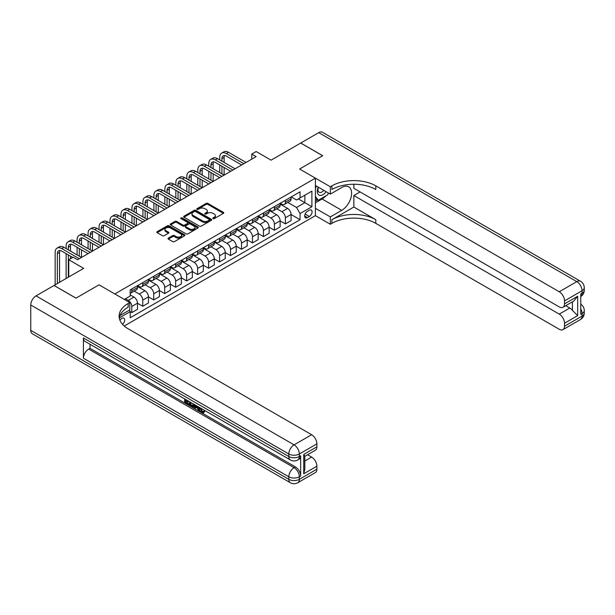 <?xml version="1.0" encoding="UTF-8"?>
<svg xmlns="http://www.w3.org/2000/svg" width="615" height="615" viewBox="0 0 615 615"><rect width="100%" height="100%" fill="white"/><g stroke="black" fill="none" stroke-linecap="round" stroke-linejoin="round"><path stroke-width="0.92" d="M213.044 218.625A0.853 0.492 0 0 0 214.251 218.625L223.399 213.344A1.215 0.707 0 0 0 223.76 212.844A1.215 0.707 0 0 0 223.399 212.344L207.893 203.396A1.215 0.707 0 0 0 206.171 203.396L197.015 208.677A0.853 0.492 0 0 0 198.222 209.377L199.406 208.693A3.898 2.252 0 0 1 204.918 208.693L206.21 209.438A3.898 2.252 0 0 1 207.355 211.03A3.898 2.252 0 0 1 206.21 212.621L205.026 213.305A0.853 0.492 0 0 0 206.233 214.005L207.416 213.32A3.898 2.252 0 0 1 212.936 213.32L214.228 214.066A3.898 2.252 0 0 1 215.365 215.657A3.898 2.252 0 0 1 214.228 217.249L213.044 217.933A0.853 0.492 0 0 0 213.044 218.625L213.044 217.933M122.546 324.359A3.974 2.291 120 0 0 124.568 320.915A3.974 2.291 120 0 0 123.846 318.17A3.974 2.291 120 0 0 121.862 318.37A3.974 2.291 120 0 0 119.956 320.33M168.349 238.113A1.215 0.707 0 0 0 167.987 238.612A1.215 0.707 0 0 0 168.349 239.112L172.7 241.618A1.215 0.707 0 0 0 174.422 241.618L184.585 235.753A1.215 0.707 0 0 0 184.946 235.253A1.215 0.707 0 0 0 184.585 234.753L169.079 225.805A1.215 0.707 0 0 0 167.357 225.805L157.186 231.671A1.215 0.707 0 0 0 156.833 232.17A1.215 0.707 0 0 0 157.186 232.67L162.445 235.699A1.215 0.707 0 0 0 164.167 235.699L168.518 233.193A1.215 0.707 0 0 0 168.879 232.693A1.215 0.707 0 0 0 168.518 232.193L165.912 230.686A3.26 1.883 0 0 1 164.958 229.357A3.26 1.883 0 0 1 166.972 227.619A3.26 1.883 0 0 1 170.524 228.027L180.733 233.923A3.26 1.883 0 0 1 181.686 235.253A3.26 1.883 0 0 1 179.672 236.99A3.26 1.883 0 0 1 176.121 236.583L174.422 235.599A1.215 0.707 0 0 0 172.7 235.599L168.349 238.113L168.349 239.112L172.7 236.614L172.7 235.599M353.856 184.254L353.856 188.336L559.25 306.916A7.449 4.297 -120 0 0 562.971 307.285L573.741 301.066L577.677 296.276L577.677 315.633L564.516 323.236L564.516 326.227L582.067 316.087L582.067 313.558L580.752 314.319L580.752 294.047L582.067 293.286L582.067 290.749L564.516 300.889A7.449 4.297 -120 0 0 559.25 291.764L576.801 281.632L318.739 132.64L300.75 143.026L322.69 155.695L299.605 169.025L322.644 155.726L300.704 143.057L271.077 160.154L256.155 151.544L251.766 154.073L256.155 156.61L77.536 259.738L73.147 257.201L68.757 259.738L68.757 276.965M30.75 330.332L288.812 479.323A7.449 4.297 120 0 0 290.349 482.729L32.295 333.737A7.449 4.297 -60 0 1 30.75 330.332L30.75 304.994A7.449 4.297 -60 0 1 36.016 295.869L54.012 285.483L75.953 298.152L99.038 284.822L75.999 298.121L54.051 285.452L83.678 268.355L68.757 259.738M119.971 315.564L129.757 309.906L129.757 302.557L99.038 284.822L114.836 293.947L315.403 178.15L315.403 215.65L330.332 224.267L331.908 223.353A31.034 17.92 180 0 1 375.796 223.353L559.25 329.263A7.449 4.297 -120 0 0 562.971 329.632A7.449 4.297 -120 0 0 564.516 326.227M331.908 185.853A31.034 17.92 180 0 1 375.796 185.853L375.796 189.497A31.034 17.92 180 0 0 331.908 189.497L331.908 185.853L330.332 186.76L299.605 169.025L315.403 178.15M199.491 226.151A1.215 0.707 0 0 0 201.213 226.151L211.383 220.278A1.215 0.707 0 0 0 211.737 219.786A1.215 0.707 0 0 0 211.383 219.286L195.878 210.33A1.215 0.707 0 0 0 194.148 210.33L183.985 216.203A1.215 0.707 0 0 0 183.624 216.703A1.215 0.707 0 0 0 183.985 217.195L199.491 226.151M181.356 218.809A0.853 0.492 0 0 1 182.217 218.932L182.217 217.918L197.984 227.02A1.215 0.707 0 0 1 198.345 227.519A1.215 0.707 0 0 1 197.984 228.019L187.821 233.885A1.215 0.707 0 0 1 186.091 233.885L170.586 224.929L174.937 222.438L174.937 221.423L170.586 223.937A1.215 0.707 0 0 0 170.232 224.437A1.215 0.707 0 0 0 170.586 224.929L170.586 223.937M174.937 222.438A1.215 0.707 0 0 1 176.659 222.438L176.659 221.423A1.215 0.707 0 0 0 174.937 221.423M176.659 221.423L182.947 225.059A1.215 0.707 0 0 0 184.677 225.059L187.56 223.391A1.215 0.707 0 0 0 187.913 222.891A1.215 0.707 0 0 0 187.56 222.392L181.01 218.617A0.853 0.492 0 0 1 182.217 217.918M309.353 210.222L307.415 211.345A3.851 2.222 120 0 0 304.902 214.735A3.851 2.222 120 0 0 305.494 217.818A3.851 2.222 120 0 0 307.415 217.625L309.353 216.511A3.851 2.222 120 0 0 311.867 213.121A3.851 2.222 120 0 0 311.275 210.038A3.851 2.222 120 0 0 309.353 210.222M124.238 326.019L315.403 215.65M291.226 196.923L296.538 199.99L300.043 197.961L300.043 191.834L130.203 289.888L130.203 296.023L124.322 299.42M300.043 197.961L311.897 191.119L311.897 206.732L300.043 213.574L296.538 207.486L287.805 202.45M291.095 214.535L300.043 219.701L300.043 213.574M300.043 219.701L130.203 317.763L130.203 311.628L119.256 317.947A31.034 17.92 0 0 1 128.181 307.123L128.181 303.472A31.034 17.92 0 0 0 119.095 316.141A31.034 17.92 0 0 0 128.181 328.81L311.628 434.72A7.449 4.297 60 0 1 316.902 443.846L299.344 453.978L299.344 456.515L300.658 455.753A7.449 4.297 60 0 1 299.121 459.167L297.798 459.928A7.449 4.297 -120 0 0 299.344 456.515A7.449 4.297 0 0 1 288.812 456.515L288.812 453.978L30.75 304.994M251.766 154.073L251.766 159.147M298.375 198.922L304.871 202.673L304.871 195.178L311.897 191.119M296.538 207.486L304.871 202.673L311.897 206.732M130.203 311.682L131.779 312.597L131.779 306.462A4.966 2.867 -120 0 0 128.266 300.381L125.46 298.759M131.779 312.597L137.483 309.299L137.483 303.164A4.966 2.867 -120 0 0 133.978 297.083L130.203 294.908M137.483 303.218L142.749 306.262L142.749 300.128A4.966 2.867 -120 0 0 139.244 294.047L134.201 291.133M142.749 306.262L148.453 302.964L148.453 296.83A4.966 2.867 -120 0 0 144.948 290.749L137.483 286.444M148.453 296.884L153.727 299.928L153.727 293.793A4.966 2.867 -120 0 0 150.214 287.712L145.171 284.799M153.727 299.928L159.431 296.63L159.431 290.495A4.966 2.867 -120 0 0 155.918 284.414L148.453 280.109M159.431 290.549L164.697 293.586L164.697 287.459A4.966 2.867 -120 0 0 161.184 281.378L156.141 278.464M164.697 293.586L170.401 290.295L170.401 284.161A4.966 2.867 -120 0 0 166.888 278.08L159.431 273.775M170.401 284.215L175.667 287.251L175.667 281.124A4.966 2.867 -120 0 0 172.154 275.043L167.119 272.13M175.667 287.251L181.371 283.961L181.371 277.826A4.966 2.867 -120 0 0 177.866 271.745L170.401 267.44M181.371 277.88L186.637 280.917L186.637 274.79A4.966 2.867 -120 0 0 183.132 268.709L178.089 265.795M186.637 280.917L192.341 277.626L192.341 271.492A4.966 2.867 -120 0 0 188.836 265.411L181.371 261.106M192.341 271.546L197.615 274.582L197.615 268.455A4.966 2.867 -120 0 0 194.102 262.374L189.059 259.461M197.615 274.582L203.319 271.292L203.319 265.157A4.966 2.867 -120 0 0 199.806 259.076L192.341 254.771M203.319 265.211L208.585 268.248L208.585 262.121A4.966 2.867 -120 0 0 205.072 256.04L200.029 253.126M208.585 268.248L214.289 264.957L214.289 258.823A4.966 2.867 -120 0 0 210.776 252.742L203.319 248.437M214.289 258.877L219.555 261.913L219.555 255.786A4.966 2.867 -120 0 0 216.042 249.705L211.007 246.792M219.555 261.913L225.259 258.623L225.259 252.488A4.966 2.867 -120 0 0 221.746 246.407L214.289 242.102M225.259 252.542L230.525 255.579L230.525 249.452A4.966 2.867 -120 0 0 227.02 243.371L221.977 240.457M230.525 255.579L236.229 252.288L236.229 246.154A4.966 2.867 -120 0 0 232.724 240.073L225.259 235.768M236.229 246.208L241.503 249.244L241.503 243.117A4.966 2.867 -120 0 0 237.99 237.036L232.947 234.123M241.503 249.244L247.207 245.954L247.207 239.819A4.966 2.867 -120 0 0 243.694 233.738L236.229 229.433M247.207 239.873L252.473 242.91L252.473 236.783A4.966 2.867 -120 0 0 248.96 230.702L243.917 227.788M252.473 242.91L258.177 239.619L258.177 233.485A4.966 2.867 -120 0 0 254.664 227.404L247.207 223.099M258.177 233.539L263.443 236.575L263.443 230.448A4.966 2.867 -120 0 0 259.93 224.367L254.894 221.454M263.443 236.575L269.147 233.285L269.147 227.15A4.966 2.867 -120 0 0 265.634 221.069L258.177 216.764M269.147 227.204L274.413 230.241L274.413 224.114A4.966 2.867 -120 0 0 270.907 218.033L265.865 215.119M274.413 230.241L280.117 226.95L280.117 220.816A4.966 2.867 -120 0 0 276.612 214.735L269.147 210.43M280.117 220.87L285.391 223.906L285.391 217.779A4.966 2.867 -120 0 0 281.878 211.698L276.835 208.785M285.391 223.906L291.095 220.616L291.095 214.481A4.966 2.867 -120 0 0 287.582 208.4L280.117 204.095M280.256 203.257L281.878 204.195A4.966 2.867 -120 0 0 284.361 204.441A4.966 2.867 -120 0 0 285.391 202.166L285.391 200.29M269.278 209.592L270.907 210.53A4.966 2.867 -120 0 0 273.383 210.776A4.966 2.867 -120 0 0 274.413 208.5L274.413 206.625M258.308 215.927L259.93 216.864A4.966 2.867 -120 0 0 262.413 217.11A4.966 2.867 -120 0 0 263.443 214.835L263.443 212.959M247.338 222.261L248.96 223.199A4.966 2.867 -120 0 0 251.443 223.445A4.966 2.867 -120 0 0 252.473 221.169L252.473 219.294M236.368 228.596L237.99 229.533A4.966 2.867 -120 0 0 240.473 229.779A4.966 2.867 -120 0 0 241.503 227.504L241.503 225.628M225.39 234.93L227.02 235.868A4.966 2.867 -120 0 0 229.503 236.114A4.966 2.867 -120 0 0 230.525 233.838L230.525 231.963M214.42 241.264L216.042 242.202A4.966 2.867 -120 0 0 218.525 242.448A4.966 2.867 -120 0 0 219.555 240.173L219.555 238.297M203.45 247.599L205.072 248.537A4.966 2.867 -120 0 0 207.555 248.783A4.966 2.867 -120 0 0 208.585 246.507L208.585 244.632M192.48 253.934L194.102 254.871A4.966 2.867 -120 0 0 196.585 255.117A4.966 2.867 -120 0 0 197.615 252.842L197.615 250.966M181.502 260.268L183.132 261.206A4.966 2.867 -120 0 0 185.615 261.452A4.966 2.867 -120 0 0 186.637 259.176L186.637 257.301M170.532 266.603L172.154 267.54A4.966 2.867 -120 0 0 174.637 267.786A4.966 2.867 -120 0 0 175.667 265.511L175.667 263.643M159.562 272.937L161.184 273.875A4.966 2.867 -120 0 0 163.667 274.121A4.966 2.867 -120 0 0 164.697 271.845L164.697 269.977M148.592 279.272L150.214 280.209A4.966 2.867 -120 0 0 152.697 280.455A4.966 2.867 -120 0 0 153.727 278.18L153.727 276.312M137.614 285.606L139.244 286.544A4.966 2.867 -120 0 0 141.727 286.79A4.966 2.867 -120 0 0 142.749 284.514L142.749 282.646M284.361 204.441L290.065 201.143A4.966 2.867 -120 0 0 291.095 198.876L291.095 197M273.383 210.776L279.095 207.486A4.966 2.867 -120 0 0 280.117 205.21L280.117 203.334M262.413 217.11L268.117 213.82A4.966 2.867 -120 0 0 269.147 211.545L269.147 209.669M251.443 223.445L257.147 220.155A4.966 2.867 -120 0 0 258.177 217.879L258.177 216.003M240.473 229.779L246.177 226.489A4.966 2.867 -120 0 0 247.207 224.214L247.207 222.338M229.503 236.114L235.207 232.824A4.966 2.867 -120 0 0 236.229 230.548L236.229 228.672M218.525 242.448L224.229 239.158A4.966 2.867 -120 0 0 225.259 236.883L225.259 235.007M207.555 248.783L213.259 245.493A4.966 2.867 -120 0 0 214.289 243.217L214.289 241.341M196.585 255.117L202.289 251.827A4.966 2.867 -120 0 0 203.319 249.552L203.319 247.676M185.615 261.452L191.319 258.162A4.966 2.867 -120 0 0 192.341 255.886L192.341 254.01M174.637 267.786L180.341 264.496A4.966 2.867 -120 0 0 181.371 262.221L181.371 260.345M163.667 274.121L169.371 270.831A4.966 2.867 -120 0 0 170.401 268.555L170.401 266.679M152.697 280.455L158.401 277.165A4.966 2.867 -120 0 0 159.431 274.89L159.431 273.014M141.727 286.79L147.431 283.5A4.966 2.867 -120 0 0 148.453 281.224L148.453 279.348M130.203 293.324A4.966 2.867 -120 0 0 130.749 293.124L136.453 289.834A4.966 2.867 -120 0 0 137.483 287.559L137.483 285.683M130.749 293.124A4.966 2.867 -120 0 0 131.779 290.849L131.779 288.981M129.342 310.144L130.203 311.628M213.382 218.748L214.228 218.264A3.898 2.252 0 0 0 215.365 216.672L215.365 215.657M207.355 211.03L207.355 212.044A3.898 2.252 0 0 1 206.21 213.636L205.372 214.12M223.383 213.351L207.893 204.411A1.215 0.707 0 0 0 206.171 204.411L197.354 209.492M211.383 219.286L211.383 220.278L195.878 211.345A1.215 0.707 0 0 0 194.148 211.345L184 217.21L183.985 216.203M209.231 220.132A0.853 0.492 0 0 0 209.231 219.432L195.616 211.575A0.853 0.492 0 0 0 194.409 211.575L193.156 212.298A3.898 2.252 0 0 0 192.018 213.889A3.898 2.252 0 0 0 193.156 215.481L202.466 220.854A3.898 2.252 0 0 0 207.978 220.854L209.231 220.132L209.231 221.146A0.853 0.492 0 0 0 209.477 220.8L209.477 219.786M192.018 213.889L192.018 214.904A3.898 2.252 0 0 0 193.156 216.495L193.156 215.481M209.231 221.146L207.978 221.869A3.898 2.252 0 0 1 202.466 221.869L193.156 216.495M176.659 222.438L182.947 226.074A1.215 0.707 0 0 0 184.677 226.074L187.56 224.406A1.215 0.707 0 0 0 187.913 223.906L187.913 222.891M182.217 218.932L197.969 228.027M189.474 228.826A3.26 1.883 0 0 0 193.025 229.234A3.26 1.883 0 0 0 195.04 227.496A3.26 1.883 0 0 0 194.086 226.166L190.489 224.083A1.215 0.707 0 0 0 188.767 224.083L185.876 225.751A1.215 0.707 0 0 0 185.522 226.251A1.215 0.707 0 0 0 185.876 226.75L189.474 228.826L189.474 229.841A3.26 1.883 0 0 0 193.025 230.248A3.26 1.883 0 0 0 195.04 228.511L195.04 227.496M185.522 226.251L185.522 227.266A1.215 0.707 0 0 0 185.876 227.765L185.876 226.75M189.474 229.841L185.876 227.765M181.686 235.253L181.686 236.268A3.26 1.883 0 0 1 179.672 238.005A3.26 1.883 0 0 1 176.121 237.598L174.422 236.614A1.215 0.707 0 0 0 172.7 236.614M164.958 229.357L164.958 230.371A3.26 1.883 0 0 0 165.912 231.701L165.912 230.686M168.518 232.193L168.518 233.193L165.912 231.701M184.569 235.76L169.079 226.82A1.215 0.707 0 0 0 167.357 226.82L157.202 232.678M219.732 159.9L219.732 157.371A9.31 5.374 60 0 1 221.661 153.104L223.852 151.844A9.31 5.374 60 0 1 228.511 152.305L246.061 162.437M221.661 153.104A9.31 5.374 60 0 1 226.312 153.566L243.871 163.705M241.672 164.974L226.312 156.102A6.204 3.582 -120 0 0 223.214 155.795A6.204 3.582 -120 0 0 221.923 158.639L221.923 161.168M224.506 155.51A6.204 3.582 -120 0 0 224.121 157.371L224.121 162.437M221.923 166.235L221.923 173.837M224.121 167.503L224.121 175.106L206.563 164.974L204.372 166.235L221.923 176.374M219.732 172.577L219.732 164.974M208.762 166.235L208.762 163.705A9.31 5.374 60 0 1 210.684 159.439L212.882 158.178A9.31 5.374 60 0 1 217.533 158.639L235.091 168.771M210.684 159.439A9.31 5.374 60 0 1 215.342 159.9L232.9 170.04M230.702 171.308L215.342 162.437A6.204 3.582 -120 0 0 212.237 162.129A6.204 3.582 -120 0 0 210.953 164.974L210.953 167.503M213.536 161.845A6.204 3.582 -120 0 0 213.151 163.705L213.151 168.771M210.953 172.577L210.953 180.172M213.151 173.837L213.151 181.44L195.593 171.308L193.394 172.577L210.953 182.709M208.762 178.911L208.762 171.308M219.732 177.643L204.372 168.771A6.204 3.582 -120 0 0 201.266 168.464A6.204 3.582 -120 0 0 199.983 171.308L199.983 173.837M202.566 168.179A6.204 3.582 -120 0 0 202.174 170.04L202.174 175.106M199.983 178.911L199.983 186.506M202.174 180.172L202.174 187.775L184.623 177.643L182.424 178.911L199.983 189.043M197.784 185.246L197.784 177.643M197.784 172.577L197.784 170.04A9.31 5.374 60 0 1 199.714 165.781A9.31 5.374 60 0 1 204.372 166.235M199.714 165.781L201.912 164.513A9.31 5.374 60 0 1 206.563 164.974M208.762 183.977L193.394 175.106A6.204 3.582 -120 0 0 190.296 174.798A6.204 3.582 -120 0 0 189.013 177.643L189.013 180.172M191.596 174.514A6.204 3.582 -120 0 0 191.204 176.374L191.204 181.44M189.013 185.246L189.013 192.841M191.204 186.506L191.204 194.109L173.645 183.977L171.454 185.246L189.013 195.378M186.814 191.58L186.814 183.977M186.814 178.911L186.814 176.374A9.31 5.374 60 0 1 188.744 172.115A9.31 5.374 60 0 1 193.394 172.577M188.744 172.115L190.934 170.847A9.31 5.374 60 0 1 195.593 171.308M197.784 190.312L182.424 181.44A6.204 3.582 -120 0 0 179.326 181.133A6.204 3.582 -120 0 0 178.035 183.977L178.035 186.506M180.618 180.848A6.204 3.582 -120 0 0 180.233 182.709L180.233 187.775M178.035 191.58L178.035 199.175M180.233 192.841L180.233 200.444L162.675 190.312L160.484 191.58L178.035 201.712M175.844 197.915L175.844 190.312M175.844 185.246L175.844 182.709A9.31 5.374 60 0 1 177.773 178.45A9.31 5.374 60 0 1 182.424 178.911M177.773 178.45L179.964 177.181A9.31 5.374 60 0 1 184.623 177.643M318.224 187.121A8.072 4.659 120 0 0 318.778 194.978A8.072 4.659 120 0 0 325.804 192.141A8.072 4.659 120 0 0 326.15 191.696M315.403 188.582L316.387 186.061M328.402 192.995L327.695 194.824L318.216 200.29L315.403 196.293M315.403 198.668L318.216 200.29M318.493 187.275A5.527 3.19 120 0 0 319.154 192.264A5.527 3.19 120 0 0 323.798 190.343M315.403 208.3L330.332 216.918L341.74 210.33A13.968 8.064 120 0 0 350.865 198.022A13.968 8.064 120 0 0 348.72 186.829A13.968 8.064 120 0 0 341.74 187.521L330.332 194.109L330.332 186.76M330.332 216.918L330.332 224.267M353.856 207.032L331.908 219.701A31.034 17.92 180 0 1 375.796 219.701L353.856 207.032L353.856 195.532L360.082 191.934M564.516 323.236A7.449 4.297 -120 0 0 559.25 314.111L569.782 308.03A7.449 4.297 60 0 1 572.411 310.367L572.411 301.834M353.856 195.532L559.25 314.111M318.739 132.64A7.449 4.297 -60 0 1 322.468 132.271L580.529 281.263A7.449 4.297 120 0 0 576.801 281.632A7.449 4.297 60 0 1 582.067 290.749A7.449 4.297 180 0 0 584.25 287.712A7.449 7.449 0 0 0 580.529 281.263M315.403 185.492L330.332 194.109M562.971 307.285A7.449 4.297 -120 0 0 564.516 303.879L577.677 296.276M564.516 300.889L564.516 303.879M375.796 185.853L559.25 291.764M565.731 305.693L569.782 308.03M577.677 315.633L572.411 310.367M325.95 195.831A13.968 8.064 -60 0 1 322.075 198.976L315.403 202.827M315.403 201.205L317.601 199.936M200.836 408.206L202.458 411.612L203.073 411.827M200.198 407.876L201.758 412.019L202.781 412.142L203.942 410.943L204.68 411.573L203.365 412.957L201.828 412.757C200.213 411.666 199.398 410.136 199.391 408.183L199.445 407.438M195.908 407.391L194.863 408.66L194.079 408.206L195.409 405.108M198.745 407.038L199.798 410.697L199.099 411.104L198.307 410.651L197.707 408.429L195.462 407.138L194.863 408.66M186.114 400.803L186.114 402.095L189.22 403.886L189.22 404.593L188.513 404.993L184.669 402.771L184.669 398.904M188.882 401.341L188.182 401.995L185.407 400.396L185.407 402.502L186.114 402.095M83.417 337.935L288.812 456.515A7.449 4.297 120 0 0 290.349 459.928L84.955 341.34A7.449 4.297 -60 0 1 83.417 337.935L83.417 358.199A7.449 4.297 -60 0 1 88.683 349.082L89.998 348.321L295.392 466.9A7.449 4.297 60 0 1 300.658 476.025L300.658 455.753M89.998 348.321L89.998 344.254M194.555 404.616L193.825 406.607L193.125 407.015L189.528 405.585L189.528 401.718M129.757 302.557L128.181 303.472M303.733 454.439L304.825 456.084L304.825 469.107L303.733 473.796L303.733 454.439L316.902 446.836L316.902 443.846M316.902 446.836A7.449 4.297 60 0 1 315.357 450.241L304.825 456.33M307.585 454.731L311.628 457.076A7.449 4.297 60 0 1 316.902 466.193L303.733 473.796M300.658 476.025L299.344 476.786L299.344 479.323L316.902 469.184L316.902 466.193M316.902 469.184A7.449 4.297 60 0 1 315.357 472.597L297.798 482.729A7.449 4.297 -120 0 0 299.344 479.323A7.449 4.297 0 0 1 288.812 479.323L288.812 476.786L83.417 358.199M185.407 402.502L188.513 404.293L189.22 403.886M188.513 404.293L188.513 404.993M185.407 399.335L188.49 401.111M188.182 401.295L188.182 401.995M193.794 404.178L193.125 407.015M190.273 402.141L190.273 405.308L191.357 405.938L192.603 406.223L193.056 403.748M193.848 405.001L194.54 404.609M190.973 402.548L190.973 404.901L193.302 405.815M190.273 405.308L190.973 404.901M191.357 405.938L192.057 405.531M197.769 406.469L199.099 411.104M196.1 405.508L195.685 406.561L197.484 407.599L197.069 406.069M196.546 405.762L197.223 406.638M195.685 406.561L196.385 406.154M201.758 412.019L202.458 411.612M200.129 408.614L200.805 408.222M203.234 411.35L203.98 411.973L204.68 411.573M203.98 411.973L203.365 412.957M186.814 196.646L171.454 187.775A6.204 3.582 -120 0 0 168.349 187.467A6.204 3.582 -120 0 0 167.065 190.312L167.065 192.841M169.648 187.183A6.204 3.582 -120 0 0 169.263 189.043L169.263 194.109M167.065 197.915L167.065 205.51M169.263 199.175L169.263 206.778L151.705 196.646L149.514 197.915L167.065 208.047M164.874 204.249L164.874 196.646M164.874 191.58L164.874 189.043A9.31 5.374 60 0 1 166.796 184.784A9.31 5.374 60 0 1 171.454 185.246M166.796 184.784L168.994 183.516A9.31 5.374 60 0 1 173.645 183.977M175.844 202.981L160.484 194.109A6.204 3.582 -120 0 0 157.379 193.802A6.204 3.582 -120 0 0 156.095 196.646L156.095 199.175M158.678 193.517A6.204 3.582 -120 0 0 158.286 195.378L158.286 200.444M156.095 204.249L156.095 211.844M158.286 205.51L158.286 213.113L140.735 202.981L138.536 204.249L156.095 214.381M153.896 210.584L153.896 202.981M153.896 197.915L153.896 195.378A9.31 5.374 60 0 1 155.826 191.119A9.31 5.374 60 0 1 160.484 191.58M155.826 191.119L158.024 189.851A9.31 5.374 60 0 1 162.675 190.312M164.874 209.315L149.514 200.444A6.204 3.582 -120 0 0 146.408 200.136A6.204 3.582 -120 0 0 145.125 202.981L145.125 205.51M147.708 199.852A6.204 3.582 -120 0 0 147.316 201.712L147.316 206.778M145.125 210.584L145.125 218.179M147.316 211.844L147.316 219.447L129.757 209.315L127.566 210.584L145.125 220.716M142.926 216.918L142.926 209.315M142.926 204.249L142.926 201.712A9.31 5.374 60 0 1 144.856 197.453A9.31 5.374 60 0 1 149.514 197.915M144.856 197.453L147.047 196.185A9.31 5.374 60 0 1 151.705 196.646M153.896 215.65L138.536 206.778A6.204 3.582 -120 0 0 135.438 206.471A6.204 3.582 -120 0 0 134.147 209.315L134.147 211.844M136.73 206.186A6.204 3.582 -120 0 0 136.346 208.047L136.346 213.113M134.147 216.918L134.147 224.513M136.346 218.179L136.346 225.782L118.787 215.65L116.596 216.918L134.147 227.05M131.956 223.253L131.956 215.65M131.956 210.584L131.956 208.047A9.31 5.374 60 0 1 133.886 203.788A9.31 5.374 60 0 1 138.536 204.249M133.886 203.788L136.076 202.52A9.31 5.374 60 0 1 140.735 202.981M142.926 221.984L127.566 213.113A6.204 3.582 -120 0 0 124.461 212.805A6.204 3.582 -120 0 0 123.177 215.65L123.177 218.179M125.76 212.521A6.204 3.582 -120 0 0 125.375 214.381L125.375 219.447M123.177 223.253L123.177 230.848M125.375 224.513L125.375 232.116L107.817 221.984L105.626 223.253L123.177 233.385M120.986 229.587L120.986 221.984M120.986 216.918L120.986 214.381A9.31 5.374 60 0 1 122.908 210.122A9.31 5.374 60 0 1 127.566 210.584M122.908 210.122L125.106 208.854A9.31 5.374 60 0 1 129.757 209.315M131.956 228.319L116.596 219.447A6.204 3.582 -120 0 0 113.491 219.14A6.204 3.582 -120 0 0 112.207 221.984L112.207 224.513M114.79 218.855A6.204 3.582 -120 0 0 114.398 220.716L114.398 225.782M112.207 229.587L112.207 237.182M114.398 230.848L114.398 238.451L96.847 228.319L94.649 229.587L112.207 239.719M110.008 235.922L110.008 228.319M110.008 223.253L110.008 220.716A9.31 5.374 60 0 1 111.938 216.457A9.31 5.374 60 0 1 116.596 216.918M111.938 216.457L114.136 215.189A9.31 5.374 60 0 1 118.787 215.65M120.986 234.653L105.626 225.782A6.204 3.582 -120 0 0 102.521 225.474A6.204 3.582 -120 0 0 101.237 228.319L101.237 230.848M103.82 225.19A6.204 3.582 -120 0 0 103.428 227.05L103.428 232.116M101.237 235.922L101.237 243.517M103.428 237.182L103.428 244.785L85.869 234.653L83.678 235.922L101.237 246.054M99.038 242.256L99.038 234.653M99.038 229.587L99.038 227.05A9.31 5.374 60 0 1 100.968 222.791A9.31 5.374 60 0 1 105.626 223.253M100.968 222.791L103.159 221.523A9.31 5.374 60 0 1 107.817 221.984M110.008 240.988L94.649 232.116A6.204 3.582 -120 0 0 91.55 231.809A6.204 3.582 -120 0 0 90.259 234.653L90.259 237.182M92.842 231.524A6.204 3.582 -120 0 0 92.458 233.385L92.458 238.451M90.259 242.256L90.259 249.851M92.458 243.517L92.458 251.12L74.899 240.988L72.708 242.256L90.259 252.388M88.068 248.591L88.068 240.988M88.068 235.922L88.068 233.385A9.31 5.374 60 0 1 89.998 229.126A9.31 5.374 60 0 1 94.649 229.587M89.998 229.126L92.189 227.857A9.31 5.374 60 0 1 96.847 228.319M99.038 247.322L83.678 238.451A6.204 3.582 -120 0 0 80.573 238.143A6.204 3.582 -120 0 0 79.289 240.988L79.289 243.517M81.872 237.859A6.204 3.582 -120 0 0 81.488 239.719L81.488 244.785M79.289 248.591L79.289 256.186M81.488 249.851L81.488 257.454L63.929 247.322L61.738 248.591L79.289 258.723M77.098 254.925L77.098 247.322M77.098 242.256L77.098 239.719A9.31 5.374 60 0 1 79.028 235.46A9.31 5.374 60 0 1 83.678 235.922M79.028 235.46L81.218 234.192A9.31 5.374 60 0 1 85.869 234.653M88.068 253.657L72.708 244.785A6.204 3.582 -120 0 0 69.603 244.478A6.204 3.582 -120 0 0 68.319 247.322L68.319 249.851M70.902 244.193A6.204 3.582 -120 0 0 70.51 246.054L70.51 251.12M68.319 254.925L68.319 277.219M70.51 256.186L70.51 258.723M66.12 278.487L66.12 253.657M66.12 248.591L66.12 246.054A9.31 5.374 60 0 1 68.05 241.795A9.31 5.374 60 0 1 72.708 242.256M68.05 241.795L70.248 240.526A9.31 5.374 60 0 1 74.899 240.988M72.708 257.454L61.738 251.12A6.204 3.582 -120 0 0 58.633 250.812A6.204 3.582 -120 0 0 57.349 253.657L57.349 283.553M59.932 250.528A6.204 3.582 -120 0 0 59.54 252.388L59.54 282.285M55.15 284.822L55.15 252.388A9.31 5.374 60 0 1 57.08 248.129A9.31 5.374 60 0 1 61.738 248.591M57.08 248.129L59.271 246.861A9.31 5.374 60 0 1 63.929 247.322M128.266 300.381L133.978 297.083M139.244 294.047L144.948 290.749M150.214 287.712L155.918 284.414M161.184 281.378L166.888 278.08M172.154 275.043L177.866 271.745M183.132 268.709L188.836 265.411M194.102 262.374L199.806 259.076M205.072 256.04L210.776 252.742M216.042 249.705L221.746 246.407M227.02 243.371L232.724 240.073M237.99 237.036L243.694 233.738M248.96 230.702L254.664 227.404M259.93 224.367L265.634 221.069M270.907 218.033L276.612 214.735M281.878 211.698L287.582 208.4M285.391 202.166L291.095 198.876M285.391 217.779L291.095 214.481M274.413 224.114L280.117 220.816M274.413 208.5L280.117 205.21M263.443 230.448L269.147 227.15M263.443 214.835L269.147 211.545M252.473 236.783L258.177 233.485M252.473 221.169L258.177 217.879M241.503 243.117L247.207 239.819M241.503 227.504L247.207 224.214M230.525 249.452L236.229 246.154M230.525 233.838L236.229 230.548M219.555 255.786L225.259 252.488M219.555 240.173L225.259 236.883M208.585 262.121L214.289 258.823M208.585 246.507L214.289 243.217M197.615 268.455L203.319 265.157M197.615 252.842L203.319 249.552M186.637 274.79L192.341 271.492M186.637 259.176L192.341 255.886M175.667 281.124L181.371 277.826M175.667 265.511L181.371 262.221M164.697 287.459L170.401 284.161M164.697 271.845L170.401 268.555M153.727 293.793L159.431 290.495M153.727 278.18L159.431 274.89M142.749 300.128L148.453 296.83M142.749 284.514L148.453 281.224M131.779 306.462L137.483 303.164M131.779 290.849L137.483 287.559M305.14 214.082L309.353 216.511M304.694 216.057L307.415 217.625M214.228 218.264L214.228 217.249M205.026 214.005L205.026 213.305M206.21 213.636L206.21 212.621M197.015 209.377L197.015 208.677M206.171 204.411L206.171 203.396M207.893 204.411L207.893 203.396M223.399 213.344L223.399 212.344M194.148 211.345L194.148 210.33M195.878 211.345L195.878 210.33M202.466 221.869L202.466 220.854M207.978 221.869L207.978 220.854M182.947 226.074L182.947 225.059M184.677 226.074L184.677 225.059M187.56 224.406L187.56 223.391M197.984 228.019L197.984 227.02M174.422 236.614L174.422 235.599M176.121 237.598L176.121 236.583M157.186 232.67L157.186 231.671M167.357 226.82L167.357 225.805M169.079 226.82L169.079 225.805M184.585 235.753L184.585 234.753M228.511 152.305L226.312 153.566M224.121 157.371L221.923 158.639M217.533 158.639L215.342 159.9M213.151 163.705L210.953 164.974M202.174 170.04L199.983 171.308M191.204 176.374L189.013 177.643M180.233 182.709L178.035 183.977M331.908 219.701L331.908 223.353M375.796 219.701L375.796 223.353M580.752 308.776A7.449 4.297 60 0 1 582.067 313.558A7.449 4.297 180 0 0 584.25 310.514A7.449 7.449 0 0 0 580.752 304.202M580.529 319.5A7.449 7.449 0 0 0 584.25 313.05A7.449 4.297 0 0 1 582.067 316.087A7.449 4.297 60 0 1 580.529 319.5L562.971 329.632M582.067 293.286A7.449 4.297 60 0 1 580.752 296.545A7.449 7.449 0 0 0 584.25 290.242A7.449 4.297 0 0 1 582.067 293.286M322.075 198.976L341.74 210.33M36.016 295.869L294.078 444.86L311.628 434.72M88.683 349.082L294.078 467.661L295.392 466.9M304.825 461.004L311.628 457.076M294.078 444.86A7.449 4.297 120 0 0 288.812 453.978A7.449 4.297 180 0 0 299.344 453.978A7.449 4.297 -120 0 0 294.078 444.86M294.078 467.661A7.449 4.297 120 0 0 288.812 476.786A7.449 4.297 180 0 0 299.344 476.786A7.449 4.297 -120 0 0 294.078 467.661M169.263 189.043L167.065 190.312M158.286 195.378L156.095 196.646M147.316 201.712L145.125 202.981M136.346 208.047L134.147 209.315M125.375 214.381L123.177 215.65M114.398 220.716L112.207 221.984M103.428 227.05L101.237 228.319M92.458 233.385L90.259 234.653M81.488 239.719L79.289 240.988M70.51 246.054L68.319 247.322M59.54 252.388L57.349 253.657M584.25 310.514L584.25 313.05M584.25 287.712L584.25 290.242M290.349 459.928A7.449 7.449 0 0 0 297.798 459.928M290.349 482.729A7.449 7.449 0 0 0 297.798 482.729"/></g></svg>
